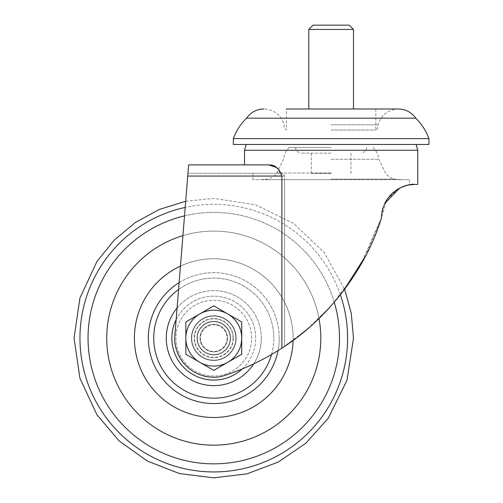 <?xml version="1.0" encoding="UTF-8"?>
<svg xmlns="http://www.w3.org/2000/svg" width="503" height="503" viewBox="0 0 503 503"><rect width="100%" height="100%" fill="white"/><g stroke="black" fill="none" stroke-linecap="round" stroke-linejoin="round"><path stroke-width="0.38" stroke-dasharray="2.52 1.89" d="M236.133 338.129A22.358 22.358 0 0 0 202.596 318.77A22.358 22.358 0 0 0 202.596 357.488A22.358 22.358 0 0 0 236.133 338.129A22.358 22.358 0 0 0 202.596 318.77A22.358 22.358 0 0 0 202.596 357.488A22.358 22.358 0 0 0 236.133 338.129A22.358 22.358 0 0 1 202.596 357.488A22.358 22.358 0 0 1 202.596 318.77A22.358 22.358 0 0 1 236.133 338.129A22.358 22.358 0 0 1 202.596 357.488A22.358 22.358 0 0 1 202.596 318.77A22.358 22.358 0 0 1 236.133 338.129M251.645 338.129A37.87 37.87 0 0 0 194.843 305.334A37.87 37.87 0 0 0 194.843 370.925A37.87 37.87 0 0 0 251.645 338.129A37.87 37.87 0 0 0 194.843 305.334A37.87 37.87 0 0 0 194.843 370.925A37.87 37.87 0 0 0 251.645 338.129M293.104 340.393A79.361 79.361 0 0 0 174.095 269.401A79.361 79.361 0 0 0 174.095 406.858A79.361 79.361 0 0 0 293.136 338.129A79.361 79.361 0 0 0 180.464 266.093M318.996 318.537A107.026 107.026 0 0 0 182.916 235.643M320.801 338.129A107.026 107.026 0 0 0 160.262 245.439A107.026 107.026 0 0 0 160.262 430.813A107.026 107.026 0 0 0 320.801 338.129M293.136 338.129A79.361 79.361 0 0 0 174.095 269.401A79.361 79.361 0 0 0 174.095 406.858A79.361 79.361 0 0 0 293.136 338.129A79.361 79.361 0 0 0 174.095 269.401A79.361 79.361 0 0 0 174.095 406.858A79.361 79.361 0 0 0 293.136 338.129M365.518 256.052L381.406 217.956C366.385 268.451 327.598 318.544 284.572 346.36L299.298 335.708M309.383 327.384L314.595 322.706M329.496 307.698L343.209 291.231M188.625 164.871L174.654 338.129A39.121 39.121 0 0 0 221.49 376.464A244.068 244.068 0 0 0 284.572 346.36L284.572 179.684L252.896 179.684L284.572 179.684L284.572 176.05C283.962 174.088 282.78 173.151 281.02 173.258C282.774 173.151 283.956 174.082 284.572 176.05L284.572 179.684L409.385 179.684L284.572 179.684L284.572 346.36A244.068 244.068 0 0 1 221.49 376.464A244.068 244.068 0 0 0 281.881 348.133L281.881 176.05L276.631 167.537M381.796 212.863L381.406 217.956L381.827 212.656M382.896 208.079L384.682 203.508M387.096 199.276L396.905 189.694M399.696 188.097L408.467 185.066L399.684 188.103M384.669 203.533L382.928 207.972M268.734 164.871L244.515 164.871M230.544 338.129A16.769 16.769 0 0 0 205.394 323.605A16.769 16.769 0 0 0 205.394 352.647A16.769 16.769 0 0 0 230.544 338.129A16.769 16.769 0 0 0 205.394 323.605A16.769 16.769 0 0 0 205.394 352.647A16.769 16.769 0 0 0 230.544 338.129A16.769 16.769 0 0 1 205.394 352.647A16.769 16.769 0 0 1 205.394 323.605A16.769 16.769 0 0 1 230.544 338.129A16.769 16.769 0 0 1 205.394 352.647A16.769 16.769 0 0 1 205.394 323.605A16.769 16.769 0 0 1 230.544 338.129A16.769 16.769 0 0 1 205.394 352.647A16.769 16.769 0 0 1 205.394 323.605A16.769 16.769 0 0 1 230.544 338.129A16.769 16.769 0 0 1 205.394 352.647A16.769 16.769 0 0 1 205.394 323.605A16.769 16.769 0 0 1 230.544 338.129A16.769 16.769 0 0 1 205.394 352.647A16.769 16.769 0 0 1 205.394 323.605A16.769 16.769 0 0 1 230.544 338.129A16.769 16.769 0 0 1 205.394 352.647A16.769 16.769 0 0 1 205.394 323.605A16.769 16.769 0 0 1 230.544 338.129M191.417 338.129A22.358 22.358 0 0 1 224.954 318.77A22.358 22.358 0 0 1 224.954 357.488A22.358 22.358 0 0 1 191.417 338.129A22.358 22.358 0 0 1 224.954 318.77A22.358 22.358 0 0 1 224.954 357.488A22.358 22.358 0 0 1 191.417 338.129M187.726 176.05L284.572 176.05L187.726 176.05L174.654 338.129A39.121 39.121 0 0 0 221.49 376.464A39.121 39.121 0 0 1 174.654 338.129L187.946 173.258L187.726 176.05L281.881 176.05M281.02 173.258L187.946 173.258L281.02 173.258M331.144 173.365L311.3 173.365L331.144 173.365M398.062 188.99L386.719 199.848L381.406 217.956L360.249 265.647M355.193 273.997L331.144 305.868L307.126 329.327L281.881 348.133M403.073 186.6L409.385 184.897L409.385 179.684M414.937 184.431L417.767 184.431M233.335 144.474L428.946 144.474M233.335 138.627L428.946 138.627M246.527 118.186L415.755 118.186M331.144 124.794L378.017 124.794L331.144 124.794M331.144 130.051L375.854 130.051L331.144 130.051M375.854 108.981L375.854 130.051C377.822 128.812 378.545 127.064 378.017 124.794C381.211 114.898 387.995 109.629 398.376 108.981L286.433 108.981L353.496 108.981L286.433 108.981L286.433 130.051C282.529 126.184 284.503 125.555 284.27 124.794C281.076 114.898 274.286 109.629 263.905 108.981M308.785 29.438L353.496 29.438M313.073 25.15L349.208 25.15M331.144 153.138L301.127 153.138L331.144 153.138M331.144 147.436L289.225 147.436L331.144 147.436M331.144 159.288L378.841 159.288L331.144 159.288M331.144 173.001L276.845 173.001L331.144 173.001M331.144 179.162L395.251 179.162L331.144 179.162M331.144 179.684L260.611 179.684L331.144 179.684M185.833 321.995L185.833 354.263L213.775 370.397L199.804 362.33A27.942 27.942 0 0 1 185.833 338.129L185.833 354.263L185.833 338.129A27.942 27.942 0 0 1 199.804 313.929L213.775 305.862L185.833 321.995L185.833 338.129A27.942 27.942 0 0 1 227.746 313.929A27.942 27.942 0 0 1 227.746 362.33A27.942 27.942 0 0 1 185.833 338.129A27.942 27.942 0 0 1 227.746 313.929L213.775 305.862L227.746 313.929A27.942 27.942 0 0 1 227.746 362.33A27.942 27.942 0 0 1 199.804 362.33L213.775 370.397L241.717 354.263L213.775 370.397L241.717 354.263L241.717 338.129A27.942 27.942 0 0 1 199.804 362.33A27.942 27.942 0 0 1 185.833 338.129L185.833 321.995L199.804 313.929L185.833 321.995M227.513 338.129A13.738 13.738 0 0 1 206.903 350.025A13.738 13.738 0 0 1 206.903 326.227A13.738 13.738 0 0 1 227.513 338.129A13.738 13.738 0 0 1 206.903 350.025A13.738 13.738 0 0 1 206.903 326.227A13.738 13.738 0 0 1 227.513 338.129M241.717 321.995L241.717 338.129L241.717 321.995L213.775 305.862L199.804 313.929A27.942 27.942 0 0 1 241.717 338.129L241.717 321.995M233.335 338.129A19.56 19.56 0 0 1 203.992 355.068A19.56 19.56 0 0 1 203.992 321.184A19.56 19.56 0 0 1 233.335 338.129A19.56 19.56 0 0 1 203.992 355.068A19.56 19.56 0 0 1 203.992 321.184A19.56 19.56 0 0 1 233.335 338.129M227.111 338.129A13.336 13.336 0 0 1 207.104 349.679A13.336 13.336 0 0 1 207.104 326.579A13.336 13.336 0 0 1 227.111 338.129M230.261 338.129A16.486 16.486 0 0 1 205.532 352.408A16.486 16.486 0 0 1 205.532 323.85A16.486 16.486 0 0 1 230.261 338.129A16.486 16.486 0 0 1 205.532 352.408A16.486 16.486 0 0 1 205.532 323.85A16.486 16.486 0 0 1 230.261 338.129M235.85 338.129A22.075 22.075 0 0 1 202.734 357.243A22.075 22.075 0 0 1 202.734 319.009A22.075 22.075 0 0 1 235.85 338.129A22.075 22.075 0 0 1 202.734 357.243A22.075 22.075 0 0 1 202.734 319.009A22.075 22.075 0 0 1 235.85 338.129M242.182 368.988A41.944 41.944 0 0 0 223.288 297.279A41.944 41.944 0 0 0 176.151 319.594M253.694 363.883A47.502 47.502 0 0 0 229.802 293.406A47.502 47.502 0 0 0 177.087 307.949M271.532 354.489A60.027 60.027 0 0 0 178.571 289.502M278.021 350.585A65.44 65.44 0 0 0 179.131 282.604M334.281 302.278A125.725 125.725 0 0 0 184.513 215.856M340.399 294.859A133.811 133.811 0 0 0 185.198 207.406A133.811 133.811 0 0 1 340.399 294.859M339.5 338.129A125.725 125.725 0 0 0 150.913 229.249A125.725 125.725 0 0 0 150.913 447.01A125.725 125.725 0 0 0 339.5 338.129M279.215 338.129A65.44 65.44 0 0 0 181.055 281.454A65.44 65.44 0 0 0 181.055 394.805A65.44 65.44 0 0 0 279.215 338.129M273.802 338.129A60.027 60.027 0 0 0 183.758 286.144A60.027 60.027 0 0 0 183.758 390.114A60.027 60.027 0 0 0 273.802 338.129M261.277 338.129A47.502 47.502 0 0 0 190.021 296.99A47.502 47.502 0 0 0 190.021 379.268A47.502 47.502 0 0 0 261.277 338.129M255.719 338.129A41.944 41.944 0 0 0 192.8 301.8A41.944 41.944 0 0 0 192.8 374.452A41.944 41.944 0 0 0 255.719 338.129M244.515 150.265L417.767 150.265M233.059 338.129A19.284 19.284 0 0 1 204.136 354.829A19.284 19.284 0 0 1 204.136 321.43A19.284 19.284 0 0 1 233.059 338.129M185.689 201.257L213.775 198.408L255.518 204.79L293.475 223.363L324.108 252.393L344.674 289.282M350.981 173.365L350.981 153.138M311.3 173.365L311.3 153.138M366.744 147.436C366.039 149.133 368.014 151.126 361.154 153.138M295.538 147.436C296.242 149.133 294.274 151.126 301.127 153.138M373.056 147.436C376.313 150.737 378.243 154.691 378.841 159.288L385.436 173.001C387.907 176.327 391.177 178.383 395.251 179.162L401.671 179.684M289.225 147.436C285.968 150.737 284.044 154.691 283.447 159.288L276.845 173.001C274.374 176.327 271.104 178.383 267.036 179.162L260.611 179.684M252.896 179.684L252.896 173.258"/><path stroke-width="0.75" d="M180.464 266.093A79.361 79.361 0 0 0 223.697 416.868A79.361 79.361 0 0 0 293.104 340.393M182.916 235.643A107.026 107.026 0 0 0 224.193 444.646A107.026 107.026 0 0 0 318.996 318.537M299.298 335.708L309.383 327.384M314.595 322.706L329.496 307.698M343.209 291.231L365.518 256.052M276.631 167.537L268.734 164.871C275.015 164.701 279.398 168.43 281.881 176.05L281.881 348.133C326.309 320.134 365.794 269.954 381.406 217.956C383.097 188.147 411.008 183.111 414.937 184.431L409.385 184.897M281.881 348.133A244.068 244.068 0 0 1 221.49 376.464A39.121 39.121 0 0 1 174.654 338.129L188.625 164.871L244.515 164.871L244.515 150.265L417.767 150.265L416.094 144.474M381.827 212.656L382.896 208.079M384.682 203.508L387.096 199.276M396.905 189.694L399.696 188.097L384.669 203.533M382.928 207.972L381.796 212.863M268.734 164.871L188.625 164.871M360.249 265.647L355.193 273.997M398.062 188.99L403.073 186.6M417.767 150.265L417.767 184.431L414.937 184.431M428.946 144.474L233.335 144.474L233.335 138.627L428.946 138.627L428.946 144.474M428.946 138.627C426.06 130.837 421.665 124.027 415.755 118.186L246.527 118.186C240.616 124.027 236.221 130.837 233.335 138.627M353.496 108.981L353.496 29.438L308.785 29.438L308.785 108.981M353.496 29.438L349.208 25.15L313.073 25.15L308.785 29.438M213.775 305.862L241.717 321.995L241.717 354.263L213.775 370.397L185.833 354.263L185.833 338.129A27.942 27.942 0 0 1 199.804 313.929L213.775 305.862M185.833 321.995L199.804 313.929A27.942 27.942 0 0 1 241.717 338.129A27.942 27.942 0 0 1 199.804 362.33A27.942 27.942 0 0 1 185.833 338.129L185.833 321.995M176.151 319.594A41.944 41.944 0 0 0 242.182 368.988M177.087 307.949A47.502 47.502 0 0 0 185.764 376.495A47.502 47.502 0 0 0 253.694 363.883M178.571 289.502A60.027 60.027 0 0 0 179.382 387.323A60.027 60.027 0 0 0 271.532 354.489M179.131 282.604A65.44 65.44 0 0 0 176.704 392.057A65.44 65.44 0 0 0 278.021 350.585M184.513 215.856A125.725 125.725 0 0 0 89.591 357.734A125.725 125.725 0 0 0 223.609 463.464A125.725 125.725 0 0 0 334.281 302.278M347.586 338.129A133.811 133.811 0 0 0 340.399 294.859A133.811 133.811 0 0 1 223.37 471.594A133.811 133.811 0 0 1 81.335 357.262A133.811 133.811 0 0 1 185.198 207.406A133.811 133.811 0 0 0 81.335 357.262A133.811 133.811 0 0 0 223.37 471.594A133.811 133.811 0 0 0 347.586 338.129M281.881 176.05L187.726 176.05M344.674 289.282L351.283 313.331L353.496 338.129L347.013 380.205L328.157 418.37L305.83 443.237L278.234 462.094L246.954 473.851L213.775 477.85L179.533 473.587L147.385 461.069L119.286 441.056L96.941 414.761L79.895 378.118L74.054 338.129L79.895 298.141L96.941 261.497L114.2 240.113L135.307 222.521L159.445 209.399L185.689 201.257M246.193 144.474L244.515 150.265M415.755 118.186C411.485 112.251 405.688 109.182 398.376 108.981L286.433 108.981M246.527 118.186C250.802 112.251 256.593 109.182 263.905 108.981"/></g></svg>
